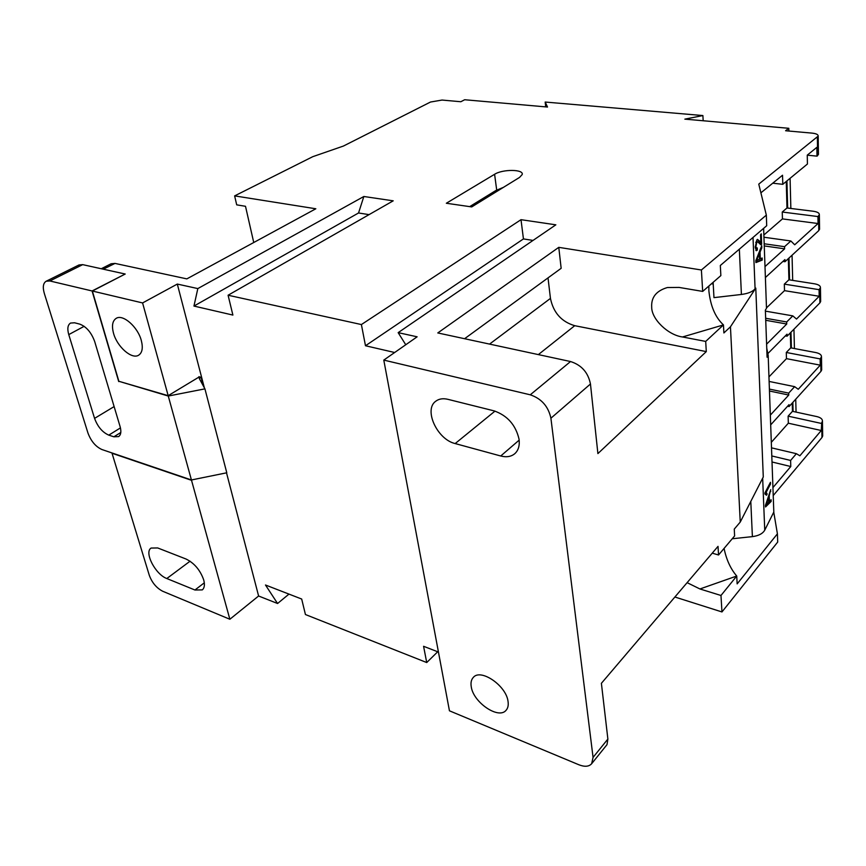 <?xml version="1.0" encoding="UTF-8"?>
<svg xmlns="http://www.w3.org/2000/svg" width="866" height="866" viewBox="0 0 866 866"><rect width="100%" height="100%" fill="white"/><g stroke="black" fill="none" stroke-linecap="round" stroke-linejoin="round"><path stroke-width="1.3" d="M708.864 286.029L708.875 290.814C710.466 306.012 715.327 317.378 723.456 324.912L723.889 332.955L730.449 326.796L740.246 522.068L734.26 529.115L734.617 535.935L718.531 554.987L718.022 546.37L601.394 683.306L607.878 739.055L607.001 744.641L591.651 763.715L593.069 757.393L607.878 739.055M489.561 344.094L550.451 298.402C553.374 312.648 561.46 321.751 574.732 325.692L706.299 351.596L705.693 341.421L682.538 336.971C668.097 335.153 651.492 319.056 651.697 307.17C651.08 297.352 656.309 290.803 667.372 287.534L679.106 287.425L702.683 291.409L701.395 269.986L766.334 215.125L758.768 184.122L818.175 136.114C818.262 134.566 816.205 133.57 812.016 133.115L785.592 130.744L788.807 128.298L788.872 131.047M519.07 439.289C515.779 425.054 507.465 415.583 494.107 410.874L447.884 399.323C443.046 398.176 439.03 398.793 435.858 401.153C423.387 409.542 437.2 439.527 455.17 443.565L500.732 455.992C506.469 457.475 511.156 456.696 514.805 453.676C518.409 450.374 519.827 445.579 519.07 439.289M113.533 333.291C117.127 346.822 131.87 359.747 138.668 355.179C142.284 352.743 143.171 347.872 141.32 340.555C137.889 327.012 123.015 313.893 116.239 318.32C112.45 320.81 111.552 325.8 113.533 333.291M203.705 579.884C200.198 570.066 194.309 563.117 186.038 559.025L157.688 547.951L151.085 548.059C143.918 552.281 155.447 574.483 166.813 578.531L194.947 590.006L202.287 589.887C204.495 588.014 204.971 584.68 203.705 579.884M471.245 686.716C473.237 702.38 498.675 719.765 506.112 710.25C507.963 708.139 508.613 705.195 508.039 701.406C506.274 685.634 480.608 668.151 473.28 677.45C471.266 679.637 470.584 682.722 471.245 686.716M469.697 206.628L495.384 190.812L495.579 192.209M740.246 522.068L763.282 476.982L755.78 288.097L755.076 288.735C752.825 291.636 748.267 293.542 741.404 294.462L713.974 297.633L713.119 282.338M732.235 538.76L752.392 536.628C758.616 535.805 762.73 533.651 764.743 530.165L773.814 512.044L768.185 355.406L766.746 348.154M763.628 228.353L766.497 308.339L765.36 310.093L767.081 357.236L768.185 355.406M764.905 492.96L770.448 482.308L770.513 483.986L766.183 492.299L767.168 494.021L766.529 495.255L764.949 494.053L764.905 492.96M760.846 242.437L760.565 234.805L761.279 233.82L761.658 244.234L761.008 244.764L757.393 241.668L756.852 242.079L755.888 246.594L756.646 248.51L757.295 247.925L757.295 250.079L756.473 250.696L755.239 247.416L756.787 240.012L757.555 239.373L760.846 242.437L760.023 242.383L758.724 240.997L759.558 241.062M762.167 257.992L762.242 260.081L755.921 262.582L755.845 260.601L761.723 245.749L761.799 247.849L760.045 252.103L760.305 258.88L762.167 257.992M771.086 499.736L771.151 501.446L765.533 506.967L765.468 505.343L770.718 489.626L769.214 495.893L769.43 501.49L771.086 499.736M570.532 361.533C581.497 365.008 588.144 372.499 590.46 383.995L550.906 418.213C548.34 406.403 541.456 398.598 530.263 394.809L570.532 361.533L437.785 332.945L558.776 247.351L561.157 268.308L464.587 338.714M550.451 298.402L548.016 277.889M558.776 247.351L701.395 269.986M142.587 302.938L168.177 395.675L118.869 381.289L92.348 291.03L142.587 302.938L177.314 284.07L197.827 288.584L193.952 306.066L232.889 315.072L228.083 295.23L361.393 324.555L365.484 345.75L394.669 352.505M197.827 288.584L363.85 196.495L393.207 200.825L228.083 295.23M405.753 344.755L398.165 332.641L555.842 224.824L521.007 219.683L523.443 238.919L365.484 345.75M521.007 219.683L361.393 324.555M398.165 332.641L417.131 336.809L383.79 360.094L449.443 710.802L578.867 764.765C584.691 767.038 588.945 766.691 591.651 763.715M177.314 284.07L204.344 387.784M226.513 472.847L258.609 596.003L277.575 603.505L265.483 585.005L301.682 599.034L305.438 614.535L426.721 662.544L423.582 646.296L438.445 652.055M550.906 418.213L593.069 757.393M383.79 360.094L530.263 394.809M790.084 178.32L790.853 208.468M792.054 255.221L792.693 280.378M793.938 329.232L794.436 348.554M795.735 399.215L796.06 412.097M788.807 128.298L684.854 119.14L702.889 115.557L545.179 102.047L547.518 107.038L464.674 99.742L460.842 101.733L442.061 100.055L430.489 102.036L343.445 146.04L312.767 156.681L234.632 195.889L315.83 208.771L186.839 278.884L115.016 263.416L103.26 269.185M772.753 183.191L782.788 184.328L807.426 164.02L807.264 155.144L816.865 147.339L816.995 156.14L817.634 155.62L817.352 137.229M760.889 192.826L782.539 175.235L782.788 184.328M807.264 155.166L816.995 156.14M103.53 269.239L125.213 274.024L92.348 291.03M199.375 376.829L168.177 395.675M253.749 242.523L245.5 206.292L236.699 204.852L234.632 195.889M101.279 268.741L111.086 263.784L115.016 263.416M818.435 153.921L817.634 155.62M496.012 191.938L495.828 190.542L503.471 187.337M519.535 177.422L522.187 174.553C524.06 169.195 502.626 169.043 494.594 174.282L446.336 203.25L471.721 206.92L519.535 177.422M192.274 479.796L191.527 480.316L229.858 619.255L258.609 596.003M763.866 235L782.442 218.903L818.045 223.525L817.937 216.554L819.355 214.757C819.442 213.036 817.439 211.867 813.358 211.261L787.659 208.067L786.934 180.918M786.252 181.481L786.977 207.981L782.247 212.029L782.442 218.903M702.683 291.409L720.858 275.604L720.317 265.505L766.702 225.712L766.334 215.125M788.991 258.036L789.576 279.891L814.603 283.821C818.587 284.546 820.535 285.856 820.448 287.728L820.654 301.52L819.885 302.884L787.086 336.181L787.032 334.168L767.828 353.609M790.983 332.241L791.405 347.98L815.794 352.559C819.669 353.404 821.563 354.833 821.488 356.846L821.682 369.923L820.936 371.373L789.078 406.555L789.023 404.649L770.686 424.87M792.855 402.387L793.094 411.458L816.898 416.6C820.676 417.542 822.527 419.079 822.451 421.212L822.678 435.999L821.953 437.514L821.726 422.727L821.271 430.51L799.87 455.787L796.374 453.687L790.604 460.441L790.777 466.525L772.937 487.59M711.538 283.702L713.216 284.102M545.179 102.047L545.721 106.886M702.889 115.557L703.181 120.753M363.85 196.495L358.535 212.982L193.952 306.066M358.535 212.982L369.057 214.627M523.443 238.919L533.023 240.423M590.46 383.995L597.897 453.589L706.299 351.596M191.527 480.316L112.039 453.264L149.298 575.316C152.08 582.764 156.573 588.09 162.765 591.283L229.858 619.255M705.693 341.421L723.456 324.912L682.538 336.971M124.985 274.143L92.077 290.965L49.86 280.963L46.169 281.233C43.148 283.117 42.531 287.166 44.307 293.39L87.953 433.022C91.027 441.205 95.693 446.704 101.928 449.53L191.429 479.97L168.275 396.043L204.928 388.866L199.245 378.42L201.074 377.295L198.899 376.688M124.931 273.97L82.703 264.639L49.86 280.963M46.169 281.233L78.99 264.964L82.703 264.639M119.086 381.354L168.275 396.043M118.718 381.57L92.077 290.965M120.439 427.901L108.78 435.133L113.868 436.8L118.62 436.583C120.969 434.894 121.457 431.56 120.093 426.57L94.708 341.615C91.395 332.533 86.416 326.699 79.791 324.133L74.584 322.78L70.547 323.061C67.71 324.902 67.115 328.755 68.76 334.601L94.567 418.375L114.117 406.587M108.78 435.133C102.415 432.318 97.674 426.732 94.567 418.375M203.315 385.911L201.074 377.295M767.135 503.763L768.77 502.183L768.607 497.679L766.064 505.04L767.135 503.763M757.718 259.93L759.569 259.237L759.363 253.77L756.527 260.677L757.718 259.93M766.605 344.159L786.75 324.014L786.685 321.968L792.801 315.874L796.525 319.056L819.182 296.269L819.074 289.666L820.448 287.728M765.739 320.29L786.75 324.014M765.663 318.266L786.685 321.968M765.403 311.132L792.801 315.874M768.055 497.593L768.607 497.679M758.562 253.716L759.363 253.77M755.845 260.623L756.527 260.677M770.339 415.128L788.753 395.048L788.699 393.121L794.642 386.658L798.246 389.278L820.254 365.16L820.156 358.914L821.488 356.846M769.473 391.01L788.753 395.048M769.398 389.094L788.699 393.121M769.127 381.441L794.642 386.658M790.344 332.88L790.745 347.861L786.296 352.473L786.469 358.643L820.254 365.16M786.296 352.473L820.156 358.914M788.341 258.631L788.915 279.783L784.325 284.135L784.509 290.64L819.182 296.269M784.325 284.135L819.074 289.666M766.486 307.885L784.509 290.64M768.965 376.894L786.469 358.643M782.929 261.424L784.986 261.727L784.921 259.584L765.392 277.531M785.354 335.867L787.086 336.181M770.372 500.494L770.404 501.338L765.501 506.134M768.478 496.315L768.532 497.669M761.366 258.382L761.42 260.017L755.899 262.192M760.045 252.103L759.233 252.038L759.287 253.77M760.965 247.665L759.504 251.346M757.349 239.46L758.724 240.997M755.271 247.957L756.451 248.488L755.921 250.512M756.938 241.636L755.747 242.48M760.77 242.426L760.348 244.645M769.744 483.661L765.425 492.18L766.129 494.454M191.429 479.97L226.784 472.782L204.928 388.866M821.672 369.208L821.682 369.923M790.745 347.861L791.405 347.98M820.643 300.859L820.654 301.52M788.915 279.783L789.576 279.891M819.561 228.721L818.781 230.594L784.986 261.727M764.18 243.779L784.553 246.68L790.864 240.986L794.707 244.797L818.045 223.525M763.942 237.23L790.864 240.986M764.992 266.598L784.618 248.834L784.553 246.68M764.256 245.922L784.618 248.834M730.449 326.796L755.78 288.097M712.242 553.147L718.531 554.987M687.106 582.656L699.934 588.967L720.977 595.483L736.739 576.031C730.601 568.886 726.379 559.685 724.073 548.427M787.584 406.241L789.078 406.555M821.726 422.727L822.451 421.212M792.238 403.069L792.466 411.318L793.094 411.458M792.466 411.318L788.125 416.156L821.163 423.387M786.977 207.981L787.659 208.067M782.247 212.029L817.937 216.554M771.801 455.949L790.604 460.441M771.509 447.841L796.374 453.687M768.748 501.382L769.43 501.49M768.651 495.807L769.214 495.893M770.166 491.271L770.783 491.358M770.404 501.338L771.151 501.446M759.558 258.826L760.305 258.88M760.965 247.795L761.799 247.849M761.42 260.017L762.242 260.081M756.451 250.025L757.295 250.079M755.217 246.55L755.888 246.594M756.007 242.025L756.852 242.079M760.835 244.18L761.658 244.234M766.41 493.901L767.168 494.021M765.425 492.18L766.183 492.299M769.755 483.877L770.513 483.986M699.934 588.967L736.739 576.031L737.15 583.89L777.408 533.824L777.7 542.051L721.963 611.948L720.977 595.483M437.709 651.762L426.721 662.544M288.963 594.108L277.575 603.505M772.017 461.989L790.777 466.525M773.76 512.174L777.408 533.824M788.125 416.156L788.331 423.203L821.271 430.51M771.314 442.331L788.331 423.203M822.668 435.241L822.678 435.999M773.23 495.558L821.953 437.514M674.885 597.01L721.963 611.948M493.782 193.313L495.384 190.812M483.206 199.84L481.193 199.559M495.828 190.542L501.425 188.604M753.019 237.457L755.076 288.735M762.665 478.205L764.743 530.165M739.347 249.181L741.404 294.462M496.694 190.011L494.594 174.282M756.981 257.722L757.739 257.776M819.885 302.884L819.68 289.071M820.936 371.373L820.741 358.275M818.781 230.594L818.554 215.991M84.154 326.32L68.76 334.601M113.868 436.8L120.807 432.491M204.3 582.829L194.947 590.006M190.065 561.2L166.813 578.531M574.732 325.692L538.349 354.605M494.995 411.112L455.17 443.565M519.167 440.134L500.732 455.992M750.79 501.436L752.392 536.628M818.175 136.114L818.446 154.462M819.355 214.757L819.572 229.328M757.393 241.668L756.559 241.603M493.728 192.631L493.815 193.291"/></g></svg>
